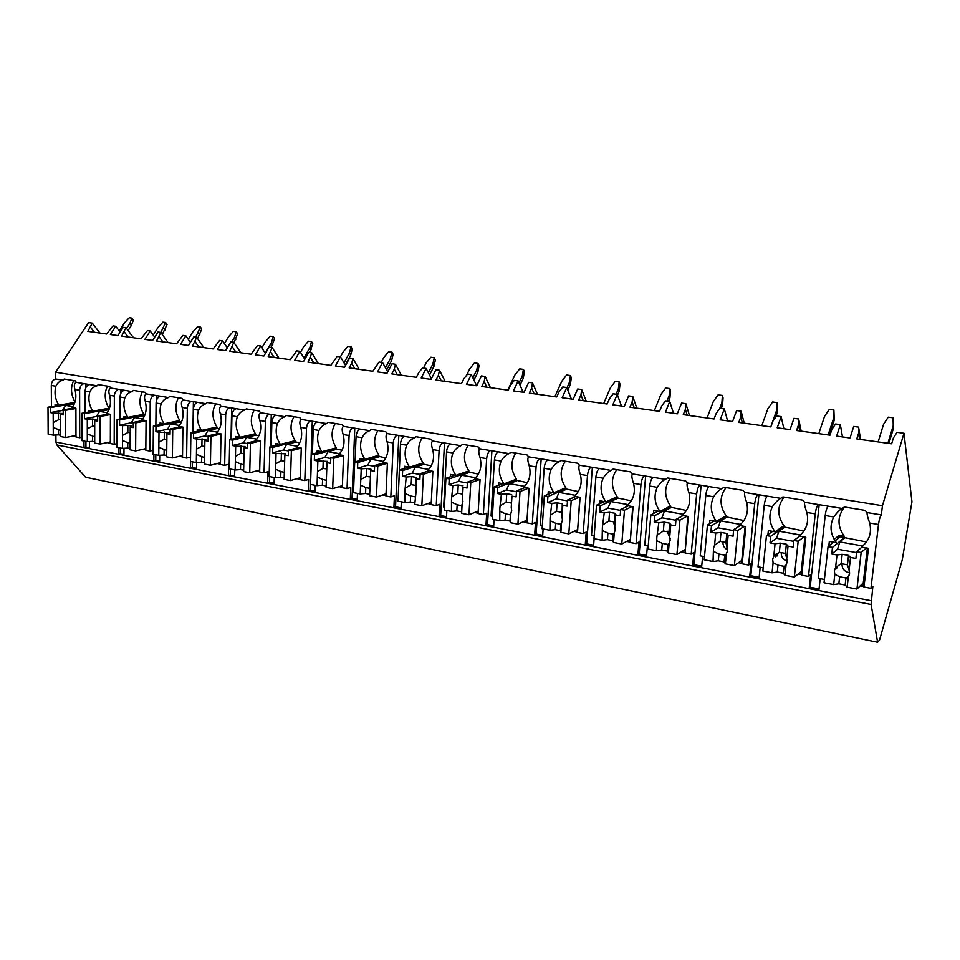 <?xml version="1.0" encoding="UTF-8"?>
<svg xmlns="http://www.w3.org/2000/svg" width="960" height="960" viewBox="0 0 960 960"><rect width="100%" height="100%" fill="white"/><g stroke="black" fill="none" stroke-linecap="round" stroke-linejoin="round"><path stroke-width="1.44" d="M120.132 332.112L115.752 326.304L113.04 325.932L106.644 334.008L87.852 331.38L92.256 323.112L88.608 322.62L55.584 372.24L55.62 378.984C52.992 379.728 51.552 381.888 51.3 385.476L51.432 406.608M55.908 435L55.944 442.092L56.928 445.008L85.584 477.228L877.608 642.24L879.564 639.972L902.244 559.92L911.952 501.756L903.984 433.284L882.432 505.716L881.34 514.92C880.14 516.36 879.192 519.552 878.496 524.496L870.948 588.336L872.856 586.404L871.092 604.488L877.608 642.24M89.412 441.54L89.412 448.188L83.988 447.132L89.412 447.396M110.34 443.22L107.16 442.608M118.38 447.612L118.356 453.816L123.96 454.908L123.984 448.296M145.836 449.964L142.62 449.352M153.912 454.416L153.852 460.716L159.636 461.844L159.708 455.292M182.508 456.936L179.268 456.324M190.62 461.448L190.524 467.844L196.512 469.008L196.608 462.516M220.428 464.16L217.152 463.536M236.088 408.684C233.652 409.56 232.272 411.948 231.936 415.836L237.324 416.736C239.136 413.196 241.644 411 244.848 410.124L221.184 406.236C219.324 407.304 219.048 409.848 220.356 413.892C222.264 421.68 221.028 428.076 216.66 433.08L221.016 433.848L220.428 464.508L224.676 465.312L228.672 464.292L228.444 475.212L234.636 476.424L234.768 469.908M259.668 471.612L256.356 470.988M275.952 415.248C273.576 416.16 272.208 418.596 271.86 422.544L277.428 423.48C279.324 419.88 281.856 417.636 285.024 416.748L260.544 412.716C258.756 413.82 258.528 416.424 259.872 420.528C261.804 428.448 260.484 434.952 255.936 440.016L260.436 440.82L259.656 471.972L264.06 472.812L267.96 471.744L267.672 482.844L274.08 484.092L274.26 477.468M300.276 479.34L296.928 478.704M317.244 422.052C314.916 422.988 313.572 425.472 313.212 429.492L318.972 430.464C320.952 426.804 323.508 424.524 326.64 423.6L301.272 419.424C299.568 420.564 299.4 423.216 300.78 427.404C302.736 435.468 301.344 442.068 296.592 447.216L301.26 448.032L300.276 479.7L304.824 480.576L308.64 479.448L308.268 490.74L314.904 492.024L315.132 485.292M342.348 487.344L338.964 486.696M360.024 429.096C357.768 430.068 356.436 432.6 356.052 436.692L362.028 437.7C364.092 433.992 366.672 431.652 369.756 430.692L343.476 426.372C341.856 427.548 341.76 430.272 343.176 434.532C345.156 442.74 343.668 449.448 338.712 454.656L343.548 455.508L342.336 487.716L347.052 488.616L350.772 487.44L350.328 498.912L357.192 500.244L357.468 493.404M385.956 495.636L382.536 494.988M404.388 436.392C402.192 437.4 400.884 439.992 400.476 444.156L406.68 445.2C408.828 441.432 411.432 439.044 414.48 438.06L387.216 433.572C385.692 434.796 385.668 437.568 387.12 441.912C389.124 450.276 387.54 457.092 382.368 462.372L387.384 463.26L385.944 496.008L390.828 496.944L394.428 495.708L393.9 507.384L401.016 508.764L401.34 501.804M431.184 504.24L427.728 503.58M450.408 443.976C448.284 445.02 447.012 447.66 446.568 451.908L453.012 452.988C455.256 449.16 457.884 446.724 460.884 445.692L432.6 441.036C431.172 442.308 431.208 445.152 432.708 449.58C434.748 458.088 433.056 465.024 427.656 470.388L432.864 471.3L431.16 504.624L436.236 505.584L439.704 504.3L439.092 516.168L446.472 517.596L446.856 510.528M478.116 513.168L474.624 512.508M498.18 451.836C496.152 452.928 494.892 455.628 494.436 459.948L501.12 461.076C503.472 457.176 506.124 454.692 509.064 453.624L479.688 448.788C478.38 450.108 478.5 453.012 480.048 457.524C482.1 466.2 480.312 473.256 474.66 478.692L480.06 479.652L478.092 513.552L483.36 514.56L486.696 513.204L485.976 525.276L493.644 526.764L494.088 519.576M526.836 522.432L523.332 521.772M547.824 460.008C545.88 461.148 544.668 463.908 544.176 468.312L551.124 469.476C553.584 465.516 556.26 462.984 559.14 461.868L528.612 456.84C527.424 458.208 527.628 461.196 529.212 465.792C531.3 474.636 529.392 481.812 523.476 487.32L529.092 488.316L526.836 522.828L532.308 523.872L535.5 522.456L534.672 534.744L542.64 536.292L543.132 528.972M577.428 532.056L573.96 531.396M599.436 468.504C597.6 469.68 596.412 472.512 595.896 477L603.132 478.212C605.7 474.18 608.4 471.6 611.208 470.448L579.456 465.216C578.4 466.632 578.7 469.692 580.332 474.384C582.456 483.396 580.416 490.704 574.224 496.296L580.068 497.328L577.488 532.476L583.188 533.556L586.2 532.068L585.276 544.584L593.556 546.192L594.12 538.728M630.06 542.064L626.616 541.416M653.148 477.348C651.408 478.572 650.268 481.476 649.728 486.048L657.252 487.308C659.952 483.216 662.664 480.564 665.4 479.364L632.352 473.928C631.44 475.392 631.836 478.524 633.528 483.324C635.676 492.516 633.504 499.956 627.012 505.632L633.096 506.7L630.18 542.508L636.108 543.636L638.952 542.064L637.896 554.808L646.512 556.488L647.412 545.784M684.84 552.492L681.432 551.832M709.08 486.552C707.472 487.836 706.368 490.8 705.78 495.468L713.628 496.788C716.46 492.612 719.196 489.9 721.848 488.664L687.408 482.988C686.664 484.524 687.168 487.728 688.908 492.636C691.092 502.02 688.776 509.592 681.972 515.352L688.308 516.468L685.032 552.948L691.2 554.124L693.84 552.468L692.664 565.452L701.628 567.204L702.636 556.296M741.912 563.34L738.54 562.704M767.376 496.152C765.9 497.484 764.844 500.532 764.232 505.284L772.416 506.664C775.38 502.416 778.14 499.644 780.696 498.348L744.78 492.432C744.216 494.028 744.828 497.328 746.628 502.332C748.836 511.908 746.376 519.624 739.236 525.468L745.836 526.644L742.176 563.82L748.608 565.044L751.032 563.316L749.712 576.54L759.06 578.364L760.176 567.252M801.42 574.656L798.084 574.02M828.192 506.16C826.86 507.552 825.852 510.684 825.204 515.532L833.748 516.972C836.856 512.64 839.64 509.808 842.088 508.452L804.612 502.284C804.228 503.94 804.972 507.336 806.832 512.448C809.076 522.228 806.448 530.088 798.96 536.028L805.836 537.252L801.756 575.172L808.464 576.444L810.648 574.62L809.172 588.108L818.928 590.004L820.176 578.676M863.508 586.464L860.232 585.852M75.972 436.68L72.828 436.08M83.976 441.024L83.988 447.132M85.104 391.152L89.808 391.944C91.368 388.608 93.78 386.568 97.056 385.8L89.388 384.54C86.796 385.308 85.368 387.516 85.104 391.152L85.128 412.704M867.348 548.124L862.932 585.756L863.94 587.004L868.476 548.316L861.288 547.044C869.16 541.02 871.968 533.004 869.688 523.008C867.756 517.776 866.892 514.296 867.072 512.568L881.34 514.92M55.62 378.984L63.048 380.196C59.748 380.94 57.36 382.956 55.86 386.244C54.132 392.856 55.128 399.168 58.824 405.168L74.904 402.42M818.292 504.54C816.924 505.92 815.916 509.028 815.268 513.864L808.464 576.444M757.884 494.592C756.384 495.912 755.328 498.948 754.716 503.688L748.608 565.044M699.984 485.064C698.34 486.324 697.236 489.288 696.66 493.932L691.2 554.124M644.412 475.908C642.66 477.132 641.508 480.012 640.968 484.572L636.108 543.636M591.048 467.124C589.188 468.3 588 471.12 587.484 475.584L583.188 533.556M539.76 458.676C537.792 459.804 536.568 462.564 536.088 466.944L532.308 523.872M490.416 450.564C488.364 451.644 487.116 454.332 486.66 458.64L483.36 514.56M442.92 442.74C440.796 443.784 439.512 446.412 439.08 450.648L436.236 505.584M397.176 435.204C394.968 436.212 393.66 438.792 393.252 442.944L390.828 496.944M353.076 427.944C350.808 428.916 349.476 431.448 349.092 435.516L347.052 488.616M310.536 420.948C308.208 421.884 306.852 424.356 306.492 428.364L304.824 480.576M269.484 414.192C267.096 415.092 265.728 417.516 265.38 421.452L264.06 472.812M229.836 407.664C227.388 408.528 226.008 410.904 225.684 414.78L224.676 465.312M193.368 409.356L198.564 410.22C200.316 406.74 202.8 404.58 206.016 403.74L197.556 402.348C195.072 403.188 193.68 405.528 193.368 409.356L193.02 432.264M186.612 458.064L182.508 457.284L182.916 427.116L178.704 426.372C182.892 421.428 184.056 415.128 182.172 407.472C180.9 403.5 181.224 401.004 183.156 399.972L191.508 401.352C189.024 402.192 187.62 404.52 187.32 408.336L186.612 458.064L190.536 457.128M156.084 403.08L161.112 403.932C162.792 400.488 165.252 398.376 168.492 397.56L160.308 396.216C157.776 397.032 156.372 399.324 156.084 403.08L155.868 425.52M149.808 451.068L145.824 450.3L146.064 420.6L141.996 419.88C146.028 415.008 147.108 408.804 145.26 401.268C144.012 397.368 144.384 394.92 146.376 393.924L154.464 395.256C151.932 396.072 150.516 398.352 150.228 402.096L149.808 451.068L153.156 450.3M120.012 397.02L124.872 397.836C126.492 394.452 128.928 392.364 132.192 391.584L124.272 390.276C121.704 391.08 120.288 393.324 120.012 397.02L119.916 418.992M114.18 444.288L110.34 443.544L110.424 414.3L106.476 413.604C110.352 408.792 111.372 402.672 109.536 395.256C108.324 391.428 108.744 389.028 110.796 388.056L118.62 389.352C116.04 390.144 114.624 392.376 114.348 396.072L114.18 444.288L117 443.676M79.704 437.724L75.984 437.004L75.912 408.192L72.096 407.52C75.816 402.768 76.776 396.744 74.964 389.448C73.776 385.68 74.232 383.328 76.344 382.392L83.916 383.64C81.312 384.396 79.884 386.604 79.62 390.24L79.704 437.724L82.02 437.256M867.072 512.568L865.104 510.384L844.44 506.988L842.088 508.452M89.388 384.54L83.916 383.64M76.344 382.392L75.18 380.844L64.176 379.032L63.048 380.196M55.584 372.24L882.432 505.716M804.612 502.284L802.728 500.148L782.928 496.908L780.696 498.348M744.78 492.432L742.956 490.344L723.984 487.236L721.848 488.664M687.408 482.988L685.644 480.948L667.44 477.96L665.4 479.364M632.352 473.928L630.636 471.924L613.164 469.068L611.208 470.448M579.456 465.216L577.8 463.26L561 460.512L559.14 461.868M528.612 456.84L527.004 454.932L510.852 452.28L509.064 453.624M479.688 448.788L478.14 446.916L462.588 444.372L460.884 445.692M432.6 441.036L431.1 439.212L416.112 436.752L414.48 438.06M387.216 433.572L385.764 431.772L371.328 429.408L369.756 430.692M343.476 426.372L342.072 424.608L328.14 422.328L326.64 423.6M301.272 419.424L299.904 417.696L286.464 415.488L285.024 416.748M260.544 412.716L259.212 411.024L246.228 408.888L244.848 410.124M221.184 406.236L219.9 404.568L207.348 402.516L206.016 403.74M197.556 402.348L191.508 401.352M183.156 399.972L181.896 398.34L169.764 396.348L168.492 397.56M160.308 396.216L154.464 395.256M146.376 393.924L145.152 392.316L133.416 390.396L132.192 391.584M124.272 390.276L118.62 389.352M110.796 388.056L109.596 386.484L98.244 384.624L97.056 385.8M85.896 383.964L85.896 387.6M85.932 441.396L85.944 446.724M863.94 587.004L870.948 588.336M825.204 515.532L818.28 578.316L824.4 579.48M801.756 575.172L800.952 573.984L804.924 537.084M764.232 505.284L758.016 566.844L763.176 567.816M742.176 563.82L741.564 562.692L745.116 526.512M705.78 495.468L700.236 555.84L704.496 556.656M685.032 552.948L687.768 516.372M649.728 486.048L644.772 545.28L648.228 545.94M630.18 542.508L632.724 506.64M595.896 477L591.516 535.14L594.204 535.656M577.488 532.476L579.852 497.292M544.176 468.312L540.324 525.396L542.304 525.78M526.836 522.828L529.032 488.304M494.436 459.948L491.064 516.024L492.408 516.276M446.568 451.908L443.664 507L444.384 507.144M400.476 444.156L398.148 498.336M849.06 575.568L846.36 578.052L848.328 576.852L847.14 587.196L856.92 589.068L861.168 552.492L856.668 551.688L855.888 558.408L850.548 557.448L849.096 570.156L847.452 564.804L848.52 555.42L850.548 557.448M831.876 543.492L832.056 541.884M834.144 539.364L839.136 535.356L838.86 537.864M828.816 545.964L829.32 541.404L836.352 542.64C830.28 534.252 829.404 525.696 833.748 516.972M55.08 405.984L55.068 404.508L58.824 405.168M772.416 506.664C768.312 515.232 769.2 523.608 775.08 531.804L783.9 525.744C777.06 515.712 777.12 506.16 784.092 497.088M767.94 534.552L768.336 530.616L775.08 531.804M713.628 496.788C709.764 505.2 710.676 513.408 716.352 521.424L726.048 515.664C719.424 505.86 719.424 496.488 726.048 487.572M709.56 523.764L709.884 520.284L716.352 521.424M657.252 487.308C653.604 495.576 654.516 503.616 660.012 511.464L670.5 506.004C664.092 496.392 664.032 487.212 670.332 478.44M653.544 513.504L653.808 510.372L660.012 511.464M603.132 478.212C599.676 486.336 600.612 494.232 605.928 501.9L617.136 496.704C610.932 487.308 610.812 478.284 616.8 469.656M599.748 503.712L599.964 500.844L605.928 501.9M551.124 469.476C547.86 477.456 548.808 485.196 553.956 492.708L565.836 487.776C559.812 478.56 559.644 469.716 565.344 461.22M548.052 494.34L548.232 491.7L553.956 492.708M501.12 461.076C498.036 468.912 498.984 476.52 503.976 483.876L516.468 479.184C510.612 470.148 510.408 461.46 515.844 453.108M498.324 485.352L498.468 482.904L503.976 483.876M453.012 452.988C450.084 460.704 451.044 468.168 455.892 475.38L468.924 470.904C463.236 462.048 462.996 453.516 468.18 445.284M450.468 476.736L450.588 474.432L455.892 475.38M406.68 445.2C403.908 452.784 404.868 460.116 409.572 467.184L423.108 462.924C417.588 454.248 417.3 445.86 422.244 437.76M404.364 468.444L404.472 466.284L409.572 467.184M356.052 436.692L355.056 461.892M362.028 437.7C359.4 445.164 360.372 452.364 364.944 459.3L378.936 455.232C373.572 446.712 373.248 438.468 377.964 430.488M359.94 460.476L360.024 458.424L364.944 459.3M313.212 429.492L312.396 454.056M318.972 430.464C316.488 437.808 317.46 444.888 321.9 451.68L336.312 447.816C331.092 439.452 330.732 431.352 335.244 423.492M317.088 452.796L317.148 450.84L321.9 451.68M271.86 422.544L271.224 446.52M277.428 423.48C275.064 430.716 276.048 437.664 280.368 444.348L295.164 440.652C290.076 432.444 289.692 424.464 294 416.724M275.736 445.392L275.784 443.532L280.368 444.348M231.936 415.836L231.456 439.26M237.324 416.736C235.08 423.864 236.064 430.704 240.264 437.256L255.408 433.728C250.452 425.664 250.032 417.816 254.148 410.196M235.8 438.252L235.836 436.464L240.264 437.256M198.564 410.22C196.44 417.24 197.424 423.972 201.516 430.404L216.972 427.032C212.148 419.112 211.704 411.396 215.64 403.872M197.208 431.352L197.244 429.648L201.516 430.404M161.112 403.932C159.084 410.844 160.08 417.456 164.064 423.78L179.808 420.564C175.104 412.776 174.636 405.18 178.404 397.764M159.912 424.692L159.924 423.048L164.064 423.78M124.872 397.836C122.964 404.652 123.948 411.156 127.836 417.372L143.832 414.3C139.248 406.656 138.756 399.168 142.356 391.86M123.828 418.248L123.828 416.664L127.836 417.372M89.808 391.944C87.996 398.664 88.98 405.072 92.772 411.18L109.008 408.24C104.532 400.716 104.016 393.348 107.472 386.136M88.896 412.02L88.896 410.484L92.772 411.18M844.62 507.024C837.276 516.24 837.144 525.984 844.224 536.244L839.136 535.356M866.508 541.944L840.24 536.76L835.092 540.9M836.916 566.232L836.616 568.836M861.852 547.152L856.668 551.688M866.304 547.932L861.168 552.492M844.548 537.504L832.476 547.368L828.06 546.576L824.04 582.768L833.664 584.604L838.836 583.824L839.628 576.792L846.36 578.064M833.556 542.148L828.06 546.576M832.476 547.368L831.732 554.04L837 554.988L835.572 567.648L834.348 570.828L834.816 574.308L833.664 584.604M848.328 576.852L849.564 573.66L849.096 570.156M837 554.988L842.184 554.28L848.52 555.42M847.452 564.804L841.116 563.64L842.184 554.28M841.116 563.64L835.572 567.648M834.816 574.308L839.628 576.792M831.732 554.04L837.54 549.216L839.796 541.932L844.476 538.092M856.56 552.612L837.54 549.216M862.716 545.964L839.796 541.932M838.836 583.824L845.136 585.024L847.14 587.196M845.136 585.024L845.94 577.98M863.268 582.9L856.92 589.068M842.004 564.12C842.064 568.968 844.596 571.848 849.612 572.748M73.668 380.592C70.416 387.528 70.872 394.668 75.036 402.012M74.652 403.14L48 407.196L48.168 434.172L53.292 435.144L58.548 434.856L58.524 429.612L60.432 430.452M74.412 407.928L63.156 409.908L63.18 414.9L60.36 414.384L60.456 436.524L65.64 437.508L65.532 410.328L63.156 409.908M75.912 408.504L65.532 410.328M74.532 403.452L50.34 407.616L48 407.196M50.34 407.616L50.376 412.584L53.172 413.088L53.292 435.144M53.172 413.088L61.8 413.436L60.36 414.384M60.384 419.676L58.476 419.808L58.44 412.836M58.476 419.808L53.22 422.508M53.256 427.476L58.524 429.612M50.376 412.584L62.424 410.46L65.7 405.42L74.328 403.932M63.168 410.592L62.424 410.46M72.78 406.668L65.7 405.42M58.548 434.856L60.444 435.216M75.972 435.456L65.64 437.508M809.172 588.108L810.18 587.244L819.048 588.96M819.192 504.684L810.18 587.244M770.988 532.476L771.12 531.108M776.016 554.088L775.704 557.028M803.916 531.012L782.532 526.68M777.288 553.272L777 556.068M799.704 536.16L793.848 540.468L793.152 547.056L788.04 546.132L786.732 558.588L785.4 553.404L786.36 544.2L788.04 546.132M803.964 536.916L798.156 541.236L793.848 540.468M784.212 526.98L770.676 536.328L766.452 535.572L762.852 571.044L772.068 572.808L777.288 572.064L777.996 565.188L784.284 566.376L786.036 565.152L784.968 575.28L794.34 577.08L798.156 541.236M772.596 531.372L766.452 535.572M770.676 536.328L770.016 542.868L775.056 543.78L773.784 556.188L772.632 559.296L773.1 562.716L772.068 572.808M786.036 565.152L787.2 562.02L786.732 558.588M775.056 543.78L780.288 543.108L786.36 544.2M785.4 553.404L779.34 552.288L780.288 543.108M779.34 552.288L773.784 556.188M773.1 562.716L777.996 565.188M770.016 542.868L776.52 538.284L778.908 531.192L784.152 527.556M793.752 541.368L776.52 538.284M800.316 534.96L778.908 531.192M777.288 572.064L783.324 573.228L784.968 575.28M783.324 573.228L784.044 566.316M801.228 571.476L794.34 577.08M781.224 552.936C781.176 557.064 783.18 559.8 787.236 561.168M749.712 576.54L750.816 575.724L759.156 577.344M758.916 494.76L750.816 575.724M712.596 521.964L712.716 520.776M743.952 520.536L724.536 516.564M740.16 525.636L733.68 529.716L733.056 536.172L728.16 535.284L726.984 547.5L725.952 542.484L726.816 533.46L728.16 535.284M744.252 526.356L737.808 530.448L733.68 529.716M726.36 516.876L711.48 525.744L707.436 525.024L704.208 559.812L713.04 561.504L718.296 560.808L718.944 554.052L724.848 555.18L726.372 553.932L725.412 563.88L734.388 565.596L737.808 530.448M714.18 521.04L707.436 525.024M711.48 525.744L710.88 532.164L715.728 533.04L714.576 545.196L713.496 548.256L713.04 561.504M726.372 553.932L727.464 550.872L726.984 547.5M715.728 533.04L720.996 532.404L726.816 533.46M725.952 542.484L720.144 541.416L720.996 532.404M720.144 541.416L714.576 545.196M713.976 551.604L718.944 554.052M710.88 532.164L718.032 527.82L720.528 520.896L726.3 517.452M733.596 530.604L718.032 527.82M740.532 524.424L720.528 520.896M718.296 560.808L724.092 561.912L725.412 563.88M724.092 561.912L724.74 555.144M723.084 541.308L722.94 542.22C722.832 545.652 724.344 548.184 727.488 549.828M741.78 560.436L734.388 565.596M692.664 565.452L693.876 564.672L701.724 566.196M701.112 485.244L693.876 564.672M656.58 511.932L656.676 510.876M686.46 510.492L668.868 506.844M683.064 515.544L676.008 519.408L675.456 525.744L670.752 524.892L669.708 536.88L668.94 532.008L669.708 523.152L670.752 524.892M686.976 516.228L679.968 520.116L676.008 519.408M670.812 507.18L654.72 515.604L650.832 514.908L647.964 549.048L656.448 550.668L661.728 550.008L662.304 543.384L667.896 544.44L669.168 543.192L668.316 552.936L676.92 554.592L679.968 520.116M658.116 511.128L650.832 514.908M654.72 515.604L654.192 521.892L658.824 522.732L656.796 537.672L656.448 550.668M669.168 543.192L670.188 540.18L669.708 536.88M658.824 522.732L664.128 522.144L669.708 523.152M668.94 532.008L663.336 530.988L664.128 522.144M663.336 530.988L657.804 534.672M657.276 540.96L662.304 543.384M654.192 521.892L661.92 517.776L664.512 511.02L670.764 507.744M675.936 520.284L661.92 517.776M683.208 514.32L664.512 511.02M661.728 550.008L667.284 551.064L668.316 552.936M667.284 551.064L667.86 544.428M667.128 531.108L670.164 538.656M684.78 549.792L676.92 554.592M637.896 554.808L639.192 554.064L646.596 555.504M645.648 476.112L639.192 554.064M602.784 502.308L602.856 501.36M631.284 500.844L615.396 497.52M628.248 505.848L620.688 509.52L620.184 515.736L615.684 514.92L614.748 526.68L614.916 513.264L615.684 514.92M632.016 506.508L624.48 510.204L620.688 509.52M617.448 497.868L600.24 505.872L596.508 505.2L593.976 538.704L602.112 540.264L607.428 539.64L607.932 533.136L613.236 534.156L614.268 532.872L613.512 542.448L621.78 544.032L624.48 510.204M604.296 501.612L596.508 505.2M600.24 505.872L599.772 512.04L604.224 512.856L602.376 527.508L602.112 540.264M614.268 532.872L615.228 529.92L614.748 526.68M604.224 512.856L609.552 512.292L614.916 513.264M614.232 521.952L608.88 520.968L609.552 512.292M608.88 520.968L603.324 524.568M602.856 530.736L607.932 533.136M599.772 512.04L608.028 508.128L610.716 501.528L617.4 498.42M620.616 510.384L608.028 508.128M628.2 504.612L610.716 501.528M607.428 539.64L612.756 540.66L613.512 542.448M612.756 540.66L613.272 534.144M613.368 521.436L614.964 527.328M630.06 539.556L621.78 544.032M585.276 544.584L586.656 543.876L593.628 545.22M592.38 467.34L586.656 543.876M551.088 493.08L551.148 492.216M578.292 491.58L563.988 488.544M575.592 496.536L567.552 500.028L567.12 506.136L562.788 505.344L561.972 516.888L562.272 503.76L562.788 505.344M579.204 497.172L571.212 500.676L567.552 500.028M566.124 488.916L547.92 496.524L544.332 495.876L542.1 528.768L549.924 530.268L555.252 529.68L555.696 523.296L560.676 524.304L561.54 522.972L560.88 532.368L568.812 533.88L571.212 500.676M552.564 492.468L544.332 495.876M547.92 496.524L547.5 502.584L551.784 503.352L550.092 517.752L549.924 530.268M561.54 522.972L562.452 520.056L561.972 516.888M551.784 503.352L557.124 502.836L562.272 503.76M561.924 515.076L561.672 512.292L556.536 511.344L557.124 502.836M556.536 511.344L550.992 514.848M550.572 520.908L555.696 523.296M547.5 502.584L556.248 498.864L559.02 492.408L566.088 489.456M567.492 500.868L556.248 498.864M575.352 495.3L559.02 492.408M555.252 529.68L560.376 530.664L560.88 532.368M560.376 530.664L560.832 524.268M577.488 529.68L568.812 533.88M534.672 534.744L536.136 534.072L542.7 535.344M541.164 458.916L536.136 534.072M501.36 484.212L501.408 483.42M527.364 482.688L514.524 479.904M524.964 487.584L516.504 490.908L516.12 496.896L511.956 496.14L511.236 507.48L511.956 496.14M528.444 488.208L520.008 491.532L516.504 490.908M516.756 480.3L497.616 487.536L494.172 486.912L492.228 519.216L499.752 520.656L505.092 520.104L505.476 513.828L510.156 514.836L510.864 513.444L510.288 522.672L517.92 524.136L520.008 491.532M502.812 483.672L494.172 486.912M497.616 487.536L497.256 493.488L501.372 494.232L499.836 508.368L499.752 520.656M510.864 513.444L511.716 510.588L511.236 507.48M501.372 494.232L506.736 493.74L511.68 494.628M511.152 503.004L506.208 502.092L506.736 493.74M506.208 502.092L500.688 505.524M500.316 511.464L505.476 513.828M497.256 493.488L506.436 489.948L509.28 483.648L516.72 480.828M516.444 491.736L506.436 489.948M524.556 486.336L509.28 483.648M505.092 520.104L510.024 521.052L510.288 522.672M510.024 521.052L510.42 514.764M526.944 520.188L517.92 524.136M485.976 525.276L487.512 524.64L493.704 525.84M491.904 450.804L487.512 524.64M453.504 475.692L453.54 474.96M478.356 474.12L466.896 471.6M476.256 478.98L467.4 482.136L467.076 488.016L463.068 487.296L462.444 498.42L463.068 487.296M479.604 479.568L470.772 482.736L467.4 482.136M469.212 471.996L449.232 478.884L445.92 478.296L444.228 510.024L451.476 511.416L456.828 510.888L457.164 504.732L461.568 505.716L462.12 504.288L461.616 513.348L468.96 514.764L470.772 482.736M454.932 475.2L445.92 478.296M449.232 478.884L448.92 484.728L452.88 485.448L451.488 499.344L451.476 511.416M462.12 504.288L462.924 501.48L462.444 498.42M452.88 485.448L458.244 484.992L463.008 485.844M462.552 494.076L457.8 493.2L458.244 484.992M457.8 493.2L452.28 496.536M451.968 502.38L457.164 504.732M448.92 484.728L458.508 481.368L461.412 475.2L469.176 472.524M467.352 482.952L458.508 481.368M475.692 477.72L461.412 475.2M456.828 510.888L461.568 511.8L461.616 513.348M461.568 511.8L461.916 505.62M478.236 511.056L468.96 514.764M439.092 516.168L440.676 515.544L446.52 516.684M444.492 442.992L440.676 515.544M407.412 467.496L407.436 466.812M431.196 465.876L421.008 463.584M429.348 470.688L420.144 473.688L419.868 479.472L416.004 478.776L415.956 492.708L414.756 504.384L421.836 505.728L423.396 474.276L420.144 473.688M432.576 471.252L423.396 474.276M423.396 464.004L402.648 470.568L399.456 469.992L398.016 501.168L405 502.512L410.352 502.02L410.64 495.96L415.128 496.848M408.816 467.052L399.456 469.992M402.648 470.568L402.384 476.304L406.2 477L404.94 490.656L405 502.512M406.2 477L411.564 476.568L416.16 477.396L416.004 478.776M415.68 485.412L411.18 484.632L411.564 476.568M411.18 484.632L405.684 487.896M405.42 493.632L410.64 495.96M402.384 476.304L412.332 473.1L415.296 467.064L423.372 464.52M420.108 474.492L412.332 473.1M428.64 469.416L415.296 467.064M410.352 502.02L414.84 502.872M431.28 502.284L421.836 505.728M393.9 507.384L395.544 506.796L401.064 507.864M398.808 435.48L395.544 506.796M362.976 459.588L363 458.952M385.752 457.944L376.764 455.868M384.156 462.696L374.628 465.552L374.388 471.24L370.68 470.568L369.624 495.732L376.44 497.04L377.76 466.116L374.628 465.552M387.276 463.248L377.76 466.116M379.212 456.288L357.768 462.54L354.696 462L353.496 492.648L360.216 493.932L365.568 493.464L365.808 487.512L369.924 488.436M364.356 459.192L354.696 462M357.768 462.54L357.552 468.192L361.224 468.852L360.216 493.932M361.224 468.852L366.588 468.444L371.016 469.248L370.68 470.568M370.404 477L366.264 476.376L366.588 468.444M366.264 476.376L360.792 479.568M360.564 485.208L365.808 487.512M357.552 468.192L367.824 465.132L370.848 459.228L379.188 456.792M374.604 466.344L367.824 465.132M383.316 461.424L370.848 459.228M365.568 493.464L369.684 494.256M386.04 493.812L376.44 497.04M350.328 498.912L352.02 498.348L357.228 499.356M354.768 428.232L352.02 498.348M320.124 451.98L320.148 451.38M341.94 450.288L334.068 448.416M340.584 454.992L330.768 457.716L330.564 463.308L326.976 462.66L326.112 487.404L332.688 488.664L333.78 458.256L330.768 457.716M343.548 455.532L333.78 458.256M336.588 448.848L314.508 454.812L311.544 454.284L310.548 484.416L317.04 485.664L322.38 485.22L322.584 479.376L326.328 480.312M321.492 451.608L311.544 454.284M314.508 454.812L314.328 460.368L317.868 461.004L317.04 485.664M317.868 461.004L327.504 461.388L326.976 462.66M326.76 468.9L322.968 468.42L323.232 460.62M322.968 468.42L317.52 471.54M317.328 477.084L322.584 479.376M314.328 460.368L324.912 457.452L327.984 451.668L336.564 449.352M330.744 458.496L324.912 457.452M339.612 453.72L327.984 451.668M322.38 485.22L326.16 485.952M342.42 485.628L332.688 488.664M308.268 490.74L310.02 490.2L314.928 491.148M312.276 421.236L310.02 490.2M299.688 442.896L292.86 441.216M298.548 447.552L288.456 450.156L288.3 455.652L284.844 455.028L284.136 479.364L290.484 480.576L291.372 450.684L288.456 450.156M301.26 448.116L291.372 450.684M295.428 441.672L272.772 447.36L269.904 446.844L269.124 476.484L275.376 477.684L280.716 477.276L280.884 471.516L284.34 472.452M280.116 444.3L269.904 446.844M272.772 447.36L272.628 452.82L276.048 453.432L275.376 477.684M276.048 453.432L285.516 453.816L284.844 455.028M284.664 461.088L281.184 460.74L281.4 453.072M281.184 460.74L275.76 463.788M275.616 469.248L280.884 471.516M272.628 452.82L283.488 450.036L286.596 444.372L295.416 442.152M288.432 450.924L283.488 450.036M297.456 446.292L286.596 444.372M280.716 477.276L284.184 477.936M300.336 477.72L290.484 480.576M267.672 482.844L269.46 482.328L274.104 483.228M271.272 414.48L270.408 446.724M269.616 476.58L269.46 482.328M258.888 435.78L253.044 434.268M257.964 440.376L247.632 442.86L247.5 448.272L244.164 447.66L243.624 471.6L249.744 472.776L250.44 443.364L247.632 442.86M260.436 440.952L250.44 443.364M255.672 434.736L232.488 440.16L229.716 439.668L229.116 468.828L235.164 469.98L240.492 469.596L240.624 463.932L243.768 464.868M240.156 437.232L229.716 439.668M232.488 440.16L232.368 445.524L235.68 446.124L235.164 469.98M235.68 446.124L245.004 446.508L244.164 447.66M244.032 453.564L240.852 453.324L241.02 445.788M240.852 453.324L235.464 456.312M235.344 461.688L240.624 463.932M232.368 445.524L243.48 442.872L246.636 437.328L255.66 435.204M247.608 443.616L243.48 442.872M256.764 439.116L246.636 437.328M240.492 469.596L243.648 470.196M259.704 470.076L249.744 472.776M228.444 475.212L234.648 475.572M231.66 407.964L231.012 439.368M230.4 469.068L230.28 474.732M219.492 428.892L214.596 427.56L190.896 432.732L190.476 461.424L196.32 462.54L201.636 462.168L201.72 456.6L204.6 457.536M218.76 433.452L208.2 435.816L208.104 441.132L204.888 440.556L204.492 464.1L210.408 465.24L210.924 436.308L208.2 435.816M221.016 434.028L210.924 436.308M217.236 428.028L193.572 433.2L190.896 432.732M193.572 433.2L193.488 438.492L196.68 439.068L196.32 462.54M196.68 439.068L205.86 439.44L204.888 440.556M204.792 446.304L201.9 446.172L202.02 438.744M201.9 446.172L196.524 449.088M196.44 454.38L201.72 456.6M193.488 438.492L204.828 435.948L208.008 430.512L217.224 428.496M208.188 436.56L204.828 435.948M217.452 432.18L208.008 430.512M201.636 462.168L204.504 462.72M220.464 462.696L210.408 465.24M190.524 467.844L196.524 468.18M193.392 401.664L192.924 432.288M192.48 461.808L192.396 467.376M181.416 422.232L177.504 421.092L153.384 426.024L153.12 454.272L158.772 455.352L164.076 455.004L164.124 449.52L166.74 450.432M180.864 426.744L170.1 429.012L170.04 434.244L166.932 433.68L166.668 456.864L172.38 457.956L172.728 429.48L170.1 429.012M182.916 427.332L172.728 429.48M180.06 421.536L155.964 426.48L153.384 426.024M155.964 426.48L155.916 431.688L159 432.24L158.772 455.352M159 432.24L168.036 432.612L166.932 433.68M166.86 439.296L164.244 439.248L164.316 431.94M164.244 439.248L158.904 442.116M158.844 447.312L164.124 449.52M155.916 431.688L167.448 429.264L170.676 423.936L180.06 422.004M170.1 429.732L167.448 429.264M179.472 425.484L170.676 423.936M164.076 455.004L166.68 455.496M182.532 455.544L172.38 457.956M153.852 460.716L159.648 461.028M156.372 395.568L156.324 401.088M155.796 454.776L155.748 460.272M144.6 415.8L141.612 414.828L117.096 419.544L116.988 447.348L122.448 448.392L127.74 448.068L127.764 442.668L130.128 443.568M144.216 420.264L133.272 422.436L133.236 427.584L130.224 427.032L130.092 449.856L135.624 450.912L135.816 422.88L133.272 422.436M146.064 420.852L135.816 422.88M144.084 415.26L119.592 419.988L117.096 419.544M119.592 419.988L119.58 425.112L122.556 425.652L122.448 448.392M122.556 425.652L127.86 425.364L131.46 426.012L130.224 427.032M130.2 432.54L127.824 432.552L127.86 425.364M127.824 432.552L122.52 435.36M122.496 440.484L127.764 442.668M119.58 425.112L131.304 422.796L134.544 417.564L144.084 415.716M133.272 423.144L131.304 422.796M142.728 419.004L134.544 417.564M127.74 448.068L130.104 448.512M145.836 448.632L135.624 450.912M118.356 453.816L123.96 454.104M120.564 389.664L120.54 394.056M120.3 447.984L120.276 453.384M109.152 409.164L106.86 408.756L81.984 413.268L82.02 440.652L87.312 441.66L92.58 441.36L92.58 436.032L94.716 436.908M108.744 414L97.644 416.064L97.644 421.14L94.716 420.612L94.704 443.076L100.068 444.108L100.104 416.508L97.644 416.064M110.424 414.576L100.104 416.508M109.128 409.2L84.408 413.7L81.984 413.268M84.408 413.7L84.408 418.74L87.3 419.268L87.312 441.66M87.3 419.268L92.592 418.992L96.06 419.628L94.716 420.612M94.716 426L92.592 426.084L92.592 418.992M92.592 426.084L87.312 428.832M87.312 433.872L92.58 436.032M84.408 418.74L96.312 416.532L99.576 411.396L108.936 409.692M97.644 416.76L96.312 416.532M107.184 412.74L99.576 411.396M92.58 441.36L94.704 441.756M110.34 441.936L100.068 444.108M154.716 337.14L150.216 330.984L147.42 330.6L141.036 338.82L121.644 336.108L125.976 327.684L123.24 327.312L117.876 335.58L110.376 334.536L115.752 326.304M150.216 330.984L144.888 339.36L152.628 340.44L157.956 332.028L160.776 332.412L168.132 342.612M190.416 342.372L185.808 335.808L182.916 335.412L176.544 343.788L156.516 340.992L160.776 332.412M185.808 335.808L180.516 344.352L188.508 345.468L193.788 336.888L196.704 337.284L203.88 347.616M227.292 347.796L222.564 340.8L219.576 340.392L213.216 348.924L192.528 346.032L196.704 337.284M222.564 340.8L217.32 349.5L225.588 350.652L230.82 341.916L233.832 342.324L240.792 352.776M265.392 353.448L260.556 345.948L257.46 345.528L251.124 354.216L229.74 351.228L233.832 342.324M260.556 345.948L255.36 354.816L263.904 356.016L269.076 347.112L272.196 347.532L278.928 358.116M304.788 359.34L299.832 351.288L296.64 350.856L290.316 359.7L268.2 356.616L272.196 347.532M299.832 351.288L294.708 360.324L303.54 361.56L308.652 352.476L311.88 352.92L318.372 363.624M345.54 365.484L340.464 356.796L337.164 356.352L330.864 365.376L307.992 362.172L311.88 352.92M344.028 362.892L349.452 352.932L351.072 346.8L347.856 346.38L343.02 352.068L335.412 366.012L344.568 367.296L349.596 358.044L352.932 358.488L359.16 369.336M387.72 371.916L382.536 362.508L379.116 362.04L372.852 371.244L349.164 367.932L351.684 363.288L352.932 358.488M382.536 362.508L377.568 371.904L387.036 373.236L391.992 363.792L395.448 364.26L401.388 375.24M431.412 378.672L426.108 368.424L422.568 367.944L418.8 372.54L416.352 377.328L391.8 373.896L394.284 369.156L395.448 364.26M426.108 368.424L421.224 378.012L431.052 379.392L435.912 369.756L439.488 370.236L445.116 381.36M471.276 374.556L466.488 384.348L476.676 385.776L471.276 374.556L467.604 374.052L463.836 378.744L461.436 383.64L435.984 380.076L438.42 375.24L439.488 370.236M523.164 392.268L518.124 380.916L514.308 380.388L510.54 385.176L508.2 390.18L481.8 386.484L484.176 381.552L485.148 376.44L481.44 375.936L476.676 385.776M518.124 380.916L513.444 390.912L524.016 392.388L528.66 382.344L532.524 382.86L537.444 394.272M571.392 399.024L566.748 387.504L562.788 386.976L559.02 391.86L556.74 396.972L529.332 393.132L531.648 388.092L532.524 382.86M566.748 387.504L562.188 397.728L573.156 399.264L577.692 388.992L581.688 389.544L586.212 401.088M621.468 406.02L617.244 394.368L613.128 393.804L609.372 398.796L607.152 404.016L578.676 400.044L580.944 394.884L581.688 389.544M617.244 394.368L612.816 404.82L624.216 406.404L628.608 395.904L632.772 396.468L636.864 408.18M673.488 413.304L669.72 401.484L665.448 400.908L661.704 406.008L659.556 411.348L629.964 407.208L632.148 401.94L632.772 396.468M669.72 401.484L665.448 412.176L677.316 413.832L681.552 403.092L685.872 403.68L689.484 415.536M727.572 420.864L724.32 408.9L719.868 408.288L716.148 413.508L714.072 418.98L683.28 414.672L685.392 409.272L685.872 403.68M724.32 408.9L720.204 419.832L732.552 421.56L736.62 410.568L741.12 411.18L744.228 423.192M783.864 428.736L781.14 416.604L776.508 415.98L772.812 421.32L770.832 426.912L738.768 422.436L740.796 416.904L741.12 411.18M781.14 416.604L777.216 427.812L790.08 429.612L793.956 418.344L798.648 418.98L801.192 431.16M842.472 436.932L840.348 424.644L835.524 423.984L831.852 429.456L829.968 435.192L796.548 430.512L798.48 424.86L798.648 418.98M840.348 424.644L836.628 436.116L850.032 437.988L853.716 426.456L858.6 427.116L860.532 439.464M903.984 433.284L897.048 432.336L893.4 437.94L891.636 443.808L856.776 438.936L858.612 433.14L858.6 427.116M858.612 433.14L859.584 439.332M92.256 323.112L99.948 333.072M485.148 376.44L490.44 387.696M125.976 327.684L133.512 337.776M90.552 327.312L94.428 332.304M126.6 328.524L129.804 323.58L131.916 318.108L133.392 320.1L131.292 325.584L128.1 330.528M119.256 330.948L124.5 322.872L129.264 317.76L131.916 318.108M129.804 323.58L131.292 325.584M798.48 424.86L799.764 430.968M828.132 434.928L833.82 417.636L833.892 410.028L834.252 420.084L829.32 435.096M818.796 433.62L824.532 416.4L829.26 409.428L833.892 410.028M833.82 417.636L834.252 420.084M740.796 416.904L742.356 422.928M770.784 426.912L776.748 410.016L777.048 402.588L777.3 412.428L775.548 417.36M761.82 425.652L767.832 408.828L772.596 402L777.048 402.588M776.748 410.016L777.3 412.428M685.392 409.272L687.216 415.224M719.7 408.528L721.896 402.696L722.388 395.436L723.036 397.812L722.556 405.06L721.26 408.48M707.052 417.996L713.328 401.544L718.116 394.872L722.388 395.436M721.896 402.696L722.556 405.06M632.148 401.94L634.212 407.808M666.948 401.112L669.144 395.64L669.816 388.548L670.548 390.9L669.888 397.98L668.544 401.328M654.372 410.628L660.888 394.536L665.688 388.008L669.816 388.548M669.144 395.64L669.888 397.98M580.944 394.884L583.224 400.68M616.092 394.212L618.348 388.86L619.188 381.912L620.016 384.24L619.188 391.164L617.508 395.124M603.684 403.536L610.404 387.792L615.228 381.396L619.188 381.912M618.348 388.86L619.188 391.164M531.648 388.092L534.132 393.804M566.916 387.948L569.424 382.32L570.42 375.528L571.332 377.82L570.336 384.6L567.84 390.228M554.844 396.708L561.768 381.3L566.592 375.024L570.42 375.528M569.424 382.32L570.336 384.6M484.176 381.552L486.852 387.192M519.024 382.956L522.264 376.02L523.404 369.372L524.388 371.628L523.248 378.276L520.02 385.2M507.78 390.12L514.872 375.036L519.72 368.892L523.404 369.372M522.264 376.02L523.248 378.276M438.42 375.24L441.252 380.82M472.884 377.904L476.772 369.936L478.044 363.432L479.088 365.664L477.828 372.168L473.952 380.124M466.452 375.492L469.644 368.988L474.48 362.964L478.044 363.432M476.772 369.936L477.828 372.168M394.284 369.156L397.272 374.664M428.4 372.852L432.852 364.068L434.256 357.696L435.372 359.904L433.98 366.276L429.54 375.048M423.468 368.064L425.976 363.156L430.812 357.24L434.256 357.696M432.852 364.068L433.98 366.276M351.684 363.288L354.828 368.724M385.476 367.848L390.444 358.404L391.956 352.152L393.132 354.336L391.62 360.576L386.664 370.008M381.24 362.328L383.796 357.516L388.632 351.72L391.956 352.152M390.444 358.404L391.62 360.576M310.536 357.624L313.812 362.988M351.072 346.8L352.296 348.948L350.688 355.08L345.276 365.028M349.452 352.932L350.688 355.08M270.792 352.14L274.188 357.444M303.972 358.02L309.828 347.64L311.544 341.628L312.816 343.752L309.504 352.596M300.48 352.332L303.6 346.8L308.436 341.22L311.544 341.628M309.828 347.64L311.112 349.752M232.356 346.848L235.86 352.092M265.248 353.232L271.476 342.516L273.288 336.612L274.608 338.712L271.188 347.4M261.828 347.928L265.464 341.712L270.276 336.228L273.288 336.612M271.476 342.516L272.808 344.604M195.168 341.724L198.78 346.896M231.684 342.036L234.36 337.56L236.256 331.764L237.612 333.84L233.976 342.552M224.436 343.584L228.528 336.78L233.34 331.38L236.256 331.764M234.36 337.56L235.728 339.624M159.18 336.768L162.888 341.88M195.708 337.152L200.376 327.072L201.78 329.112L197.544 338.496M188.256 339.3L192.768 331.992L197.556 326.7L200.376 327.072M198.408 332.748L199.824 334.8M124.332 331.956L128.124 337.02M160.812 332.472L165.624 322.512L167.064 324.54L162.276 334.488M153.216 335.088L158.1 327.372L162.888 322.164L165.624 322.512M163.584 328.092L165.024 330.12M887.868 443.292L893.232 425.58L893.076 417.78L893.544 428.052L888.888 443.424M878.148 441.924L883.56 424.284L888.252 417.156L893.076 417.78M893.232 425.58L893.544 428.052M56.928 445.008L871.092 604.488M55.944 442.092L871.164 600.72M869.688 523.008L878.496 524.496M51.3 385.476L55.86 386.244M806.832 512.448L815.268 513.864M746.628 502.332L754.716 503.688M688.908 492.636L696.66 493.932M633.528 483.324L640.968 484.572M580.332 474.384L587.484 475.584M529.212 465.792L536.088 466.944M480.048 457.524L486.66 458.64M432.708 449.58L439.08 450.648M387.12 441.912L393.252 442.944M343.176 434.532L349.092 435.516M300.78 427.404L306.492 428.364M259.872 420.528L265.38 421.452M220.356 413.892L225.684 414.78M182.172 407.472L187.32 408.336M145.26 401.268L150.228 402.096M109.536 395.256L114.348 396.072M74.964 389.448L79.62 390.24M786.228 564.864L784.284 566.364M726.216 554.268L724.848 555.168M668.856 543.876L667.896 544.44M613.908 533.808L613.236 534.156"/></g></svg>
